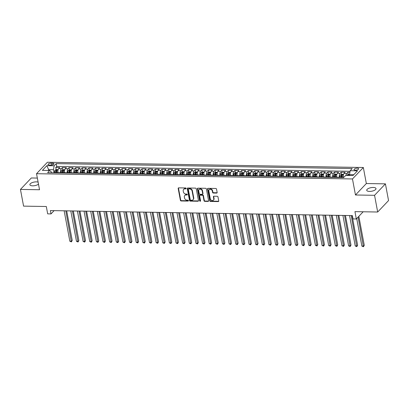<?xml version="1.0" encoding="UTF-8"?>
<svg xmlns="http://www.w3.org/2000/svg" width="409" height="409" viewBox="0 0 409 409"><rect width="100%" height="100%" fill="white"/><g stroke="black" fill="none" stroke-linecap="round" stroke-linejoin="round"><path stroke-width="0.61" d="M186.177 188.431A0.506 0.414 -136.5 0 0 185.635 187.961L178.713 187.849A0.721 0.588 -136.5 0 0 178.186 188.493L180.395 200.298A0.721 0.588 -136.5 0 0 181.172 200.967L188.094 201.08A0.506 0.414 -136.5 0 0 187.92 200.165L187.025 200.149A2.316 1.887 -136.5 0 1 184.546 198.012L184.362 197.031A2.316 1.887 -136.5 0 1 184.771 195.471A2.316 1.887 -136.5 0 1 186.054 194.965L186.949 194.981A0.506 0.414 -136.5 0 0 186.78 194.06L185.885 194.05A2.316 1.887 -136.5 0 1 183.406 191.913L183.222 190.931A2.316 1.887 -136.5 0 1 183.631 189.372A2.316 1.887 -136.5 0 1 184.914 188.866L185.809 188.881A0.506 0.414 -136.5 0 0 186.177 188.431M373.243 187.46A4.714 1.815 -10.6 0 0 366.73 190.308A4.714 1.815 -10.6 0 0 369.48 191.422A4.714 1.815 -10.6 0 0 375.994 188.575A4.714 1.815 -10.6 0 0 373.243 187.46M38.103 182.107A4.714 1.815 -10.6 0 0 36.391 181.862A4.714 1.815 -10.6 0 0 29.877 184.71A4.714 1.815 -10.6 0 0 32.633 185.824A4.714 1.815 -10.6 0 0 38.487 184.168M357.297 168.186A2.357 0.905 -10.6 0 0 354.041 169.612A2.357 0.905 -10.6 0 0 355.416 170.17A2.357 0.905 -10.6 0 0 358.673 168.743A2.357 0.905 -10.6 0 0 357.297 168.186M216.617 193.089A0.721 0.588 -136.5 0 0 217.148 192.44L216.53 189.127A0.721 0.588 -136.5 0 0 215.753 188.462L208.063 188.334A0.721 0.588 -136.5 0 0 207.537 188.978L209.745 200.788A0.721 0.588 -136.5 0 0 210.523 201.453L218.207 201.581A0.721 0.588 -136.5 0 0 218.738 200.937L217.987 196.933A0.721 0.588 -136.5 0 0 217.215 196.269L213.922 196.213A0.721 0.588 -136.5 0 0 213.396 196.857L213.769 198.84A1.933 1.575 -136.5 0 1 213.426 200.144A1.933 1.575 -136.5 0 1 211.606 200.405A1.933 1.575 -136.5 0 1 210.282 198.784L208.825 191.013A1.933 1.575 -136.5 0 1 209.168 189.71A1.933 1.575 -136.5 0 1 210.983 189.454A1.933 1.575 -136.5 0 1 212.312 191.069L212.552 192.363A0.721 0.588 -136.5 0 0 213.329 193.033L216.617 193.089L216.913 192.777A0.721 0.588 -136.5 0 0 217.133 192.741M37.347 178.079L31.319 177.976L20.45 189.428L23.579 206.131L46.309 206.509L47.684 213.861L51.002 213.917L50.379 210.574L352.379 215.589L353.008 218.933L356.326 218.989L363.172 211.775M374.557 195.308L385.421 183.856L366.341 183.539L355.472 194.991L374.557 195.308L377.681 212.015L354.951 211.637L356.326 218.989M355.472 194.991L352.471 178.953L36.529 173.702L47.398 162.255L363.34 167.501L352.471 178.953M20.45 189.428L39.535 189.745L36.529 173.702M196.264 188.794A0.721 0.588 -136.5 0 0 195.492 188.125L187.803 187.997A0.721 0.588 -136.5 0 0 187.276 188.641L189.485 200.451A0.721 0.588 -136.5 0 0 190.257 201.116L197.946 201.243A0.721 0.588 -136.5 0 0 198.477 200.599L196.264 188.794M197.936 188.166L205.625 188.293A0.721 0.588 -136.5 0 1 206.397 188.963L208.605 200.768A0.721 0.588 -136.5 0 1 208.079 201.412L204.786 201.361A0.721 0.588 -136.5 0 1 204.014 200.691L203.115 195.906A0.721 0.588 -136.5 0 0 202.343 195.236L200.159 195.2A0.721 0.588 -136.5 0 0 199.633 195.845L200.563 200.829A0.506 0.414 -136.5 0 1 199.653 200.814L197.404 188.81A0.721 0.588 -136.5 0 1 197.936 188.166M385.421 183.856L388.55 200.563L377.681 212.015M349.899 172.358L347.798 172.322L348.207 174.505M345.994 175.42A2.945 1.278 -89 0 1 346.725 173.452L344.071 173.406L345.14 172.276L341.157 172.209L341.566 174.398M341.97 176.545L341.868 175.982M339.46 177.511L339.414 177.25A2.945 1.278 -89 0 1 340.089 173.339L337.43 173.298L338.504 172.169L334.521 172.102L334.93 174.285M335.334 176.432L335.227 175.875M332.824 177.399L332.773 177.143A2.945 1.278 -89 0 1 333.447 173.232L330.794 173.186L331.868 172.056L327.885 171.99L328.294 174.173M328.698 176.325L328.591 175.763M326.188 177.291L326.137 177.031A2.945 1.278 -89 0 1 326.811 173.119L324.158 173.073L325.232 171.949L321.249 171.882L321.658 174.065M322.057 176.213L321.955 175.655M319.547 177.179L319.501 176.918A2.945 1.278 -89 0 1 320.175 173.012L317.522 172.966L318.591 171.836L314.608 171.77L315.017 173.953M315.421 176.105L315.313 175.543M312.911 177.071L312.865 176.811A2.945 1.278 -89 0 1 313.539 172.9L310.881 172.854L311.955 171.724L307.972 171.657L308.381 173.845M308.785 175.993L308.677 175.435M306.275 176.959L306.223 176.698A2.945 1.278 -89 0 1 306.898 172.787L304.245 172.746L305.319 171.616L301.336 171.55L301.745 173.733M302.144 175.885L302.041 175.323M299.639 176.846L299.587 176.591A2.945 1.278 -89 0 1 300.262 172.68L297.609 172.634L298.677 171.504L294.7 171.437L295.104 173.626M295.508 175.773L295.405 175.21M292.997 176.739L292.951 176.478A2.945 1.278 -89 0 1 293.626 172.567L290.968 172.526L292.041 171.397L288.059 171.33L288.468 173.513M288.872 175.666L288.764 175.103M286.361 176.627L286.315 176.371A2.945 1.278 -89 0 1 286.99 172.46L284.332 172.414L285.405 171.284L281.423 171.218L281.832 173.406M282.236 175.553L282.128 174.991M279.725 176.519L279.674 176.259A2.945 1.278 -89 0 1 280.349 172.347L277.696 172.307L278.769 171.177L274.787 171.11L275.196 173.293M275.594 175.441L275.492 174.883M273.089 176.407L273.038 176.151A2.945 1.278 -89 0 1 273.713 172.24L271.06 172.194L272.128 171.064L268.146 170.998L268.555 173.181M268.958 175.333L268.856 174.771M266.448 176.299L266.402 176.039A2.945 1.278 -89 0 1 267.077 172.128L264.418 172.082L265.492 170.952L261.509 170.89L261.918 173.073M262.322 175.221L262.215 174.663M259.812 176.187L259.761 175.926A2.945 1.278 -89 0 1 260.436 172.015L257.782 171.974L258.856 170.844L254.873 170.778L255.282 172.961M255.686 175.113L255.579 174.551M253.176 176.074L253.125 175.819A2.945 1.278 -89 0 1 253.8 171.908L251.146 171.862L252.22 170.732L248.237 170.665L248.646 172.854M249.045 175.001L248.943 174.438M246.535 175.967L246.489 175.706A2.945 1.278 -89 0 1 247.164 171.795L244.51 171.754L245.579 170.625L241.596 170.558L242.005 172.741M242.409 174.894L242.302 174.331M239.899 175.855L239.853 175.599A2.945 1.278 -89 0 1 240.528 171.688L237.869 171.642L238.943 170.512L234.96 170.446L235.369 172.634M235.773 174.781L235.666 174.219M233.263 175.747L233.212 175.487A2.945 1.278 -89 0 1 233.887 171.576L231.233 171.535L232.307 170.405L228.324 170.338L228.733 172.521M229.132 174.669L229.03 174.111M226.627 175.635L226.576 175.379A2.945 1.278 -89 0 1 227.251 171.468L224.597 171.422L225.666 170.292L221.688 170.226L222.097 172.409M222.496 174.561L222.394 173.999M219.986 175.527L219.94 175.267A2.945 1.278 -89 0 1 220.615 171.356L217.961 171.31L219.03 170.185L215.047 170.118L215.456 172.301M215.86 174.449L215.753 173.891M213.35 175.415L213.304 175.154A2.945 1.278 -89 0 1 213.979 171.248L211.32 171.202L212.394 170.072L208.411 170.006L208.82 172.189M209.224 174.341L209.117 173.779M206.714 175.308L206.663 175.047A2.945 1.278 -89 0 1 207.337 171.136L204.684 171.09L205.758 169.96L201.775 169.893L202.184 172.082M202.583 174.229L202.481 173.672M200.078 175.195L200.027 174.934A2.945 1.278 -89 0 1 200.701 171.023L198.048 170.982L199.117 169.853L195.134 169.786L195.543 171.969M195.947 174.122L195.845 173.559M193.437 175.083L193.391 174.827A2.945 1.278 -89 0 1 194.065 170.916L191.407 170.87L192.481 169.74L188.498 169.674L188.907 171.862M189.311 174.009L189.203 173.447M186.801 174.975L186.755 174.715A2.945 1.278 -89 0 1 187.424 170.804L184.771 170.763L185.844 169.633L181.862 169.566L182.271 171.749M182.675 173.902L182.567 173.339M180.164 174.863L180.113 174.607A2.945 1.278 -89 0 1 180.788 170.696L178.135 170.65L179.208 169.52L175.226 169.454L175.635 171.642M176.034 173.789L175.931 173.227M173.523 174.755L173.477 174.495A2.945 1.278 -89 0 1 174.152 170.584L171.499 170.543L172.567 169.413L168.585 169.346L168.994 171.529M169.398 173.677L169.29 173.119M166.887 174.643L166.841 174.387A2.945 1.278 -89 0 1 167.516 170.476L164.858 170.43L165.931 169.3L161.949 169.234L162.358 171.417M162.762 173.569L162.654 173.007M160.251 174.536L160.2 174.275A2.945 1.278 -89 0 1 160.875 170.364L158.222 170.318L159.295 169.188L155.313 169.127L155.722 171.31M156.12 173.457L156.018 172.9M153.615 174.423L153.564 174.162A2.945 1.278 -89 0 1 154.239 170.251L151.586 170.21L152.659 169.081L148.677 169.014L149.086 171.197M149.484 173.35L149.382 172.787M146.974 174.311L146.928 174.055A2.945 1.278 -89 0 1 147.603 170.144L144.95 170.098L146.018 168.968L142.035 168.902L142.444 171.09M142.848 173.237L142.741 172.675M140.338 174.203L140.292 173.943A2.945 1.278 -89 0 1 140.967 170.032L138.308 169.991L139.382 168.861L135.399 168.794L135.808 170.977M136.212 173.13L136.105 172.567M133.702 174.091L133.651 173.835A2.945 1.278 -89 0 1 134.326 169.924L131.672 169.878L132.746 168.748L128.763 168.682L129.172 170.87M129.571 173.017L129.469 172.455M127.066 173.983L127.015 173.723A2.945 1.278 -89 0 1 127.69 169.812L125.036 169.771L126.105 168.641L122.122 168.574L122.531 170.757M122.935 172.905L122.833 172.347M120.425 173.871L120.379 173.615A2.945 1.278 -89 0 1 121.054 169.704L118.395 169.658L119.469 168.528L115.486 168.462L115.895 170.645M116.299 172.797L116.192 172.235M113.789 173.764L113.743 173.503A2.945 1.278 -89 0 1 114.418 169.592L111.759 169.546L112.833 168.421L108.85 168.355L109.259 170.538M109.663 172.685L109.556 172.128M107.153 173.651L107.102 173.39A2.945 1.278 -89 0 1 107.777 169.484L105.123 169.438L106.197 168.309L102.214 168.242L102.623 170.425M103.022 172.578L102.92 172.015M100.512 173.544L100.466 173.283A2.945 1.278 -89 0 1 101.141 169.372L98.487 169.326L99.556 168.196L95.573 168.13L95.982 170.318M96.386 172.465L96.284 171.908M93.876 173.431L93.83 173.171A2.945 1.278 -89 0 1 94.505 169.26L91.846 169.219L92.92 168.089L88.937 168.022L89.346 170.205M89.75 172.358L89.643 171.795M87.24 173.319L87.189 173.063A2.945 1.278 -89 0 1 87.863 169.152L85.21 169.106L86.284 167.976L82.301 167.91L82.71 170.098M83.114 172.245L83.007 171.683M80.604 173.212L80.553 172.951A2.945 1.278 -89 0 1 81.227 169.04L78.574 168.999L79.648 167.869L75.665 167.802L76.074 169.986M76.473 172.138L76.371 171.576M73.963 173.099L73.917 172.843A2.945 1.278 -89 0 1 74.591 168.932L71.938 168.886L73.007 167.756L69.024 167.69L69.433 169.878M69.837 172.025L69.729 171.463M67.327 172.992L67.28 172.731A2.945 1.278 -89 0 1 67.955 168.82L65.297 168.779L66.37 167.649L62.388 167.583L61.314 168.713A2.945 1.278 91 0 0 60.639 172.624L60.69 172.879M63.201 171.913L63.093 171.356M62.797 169.766L62.388 167.583M344.071 173.406A2.945 1.278 91 0 0 343.396 177.317L343.442 177.578M337.43 173.298A2.945 1.278 91 0 0 336.755 177.209L336.806 177.465M330.794 173.186A2.945 1.278 91 0 0 330.119 177.097L330.17 177.358M324.158 173.073A2.945 1.278 91 0 0 323.483 176.985L323.529 177.245M317.522 172.966A2.945 1.278 91 0 0 316.847 176.877L316.893 177.133M310.881 172.854A2.945 1.278 91 0 0 310.206 176.765L310.257 177.025M304.245 172.746A2.945 1.278 91 0 0 303.57 176.657L303.621 176.913M297.609 172.634A2.945 1.278 91 0 0 296.934 176.545L296.98 176.806M290.968 172.526A2.945 1.278 91 0 0 290.298 176.437L290.344 176.693M284.332 172.414A2.945 1.278 91 0 0 283.657 176.325L283.708 176.586M277.696 172.307A2.945 1.278 91 0 0 277.021 176.213L277.067 176.473M271.06 172.194A2.945 1.278 91 0 0 270.385 176.105L270.431 176.366M264.418 172.082A2.945 1.278 91 0 0 263.744 175.993L263.795 176.253M257.782 171.974A2.945 1.278 91 0 0 257.108 175.885L257.159 176.141M251.146 171.862A2.945 1.278 91 0 0 250.472 175.773L250.518 176.034M244.51 171.754A2.945 1.278 91 0 0 243.836 175.666L243.882 175.921M237.869 171.642A2.945 1.278 91 0 0 237.194 175.553L237.246 175.814M231.233 171.535A2.945 1.278 91 0 0 230.558 175.446L230.61 175.701M224.597 171.422A2.945 1.278 91 0 0 223.922 175.333L223.968 175.594M217.961 171.31A2.945 1.278 91 0 0 217.286 175.221L217.332 175.481M211.32 171.202A2.945 1.278 91 0 0 210.645 175.113L210.696 175.369M204.684 171.09A2.945 1.278 91 0 0 204.009 175.001L204.055 175.262M198.048 170.982A2.945 1.278 91 0 0 197.373 174.894L197.419 175.149M191.407 170.87A2.945 1.278 91 0 0 190.732 174.781L190.783 175.042M184.771 170.763A2.945 1.278 91 0 0 184.096 174.674L184.147 174.929M178.135 170.65A2.945 1.278 91 0 0 177.46 174.561L177.506 174.822M171.499 170.543A2.945 1.278 91 0 0 170.824 174.449L170.87 174.709M164.858 170.43A2.945 1.278 91 0 0 164.183 174.341L164.234 174.602M158.222 170.318A2.945 1.278 91 0 0 157.547 174.229L157.598 174.49M151.586 170.21A2.945 1.278 91 0 0 150.911 174.122L150.957 174.377M144.95 170.098A2.945 1.278 91 0 0 144.275 174.009L144.321 174.27M138.308 169.991A2.945 1.278 91 0 0 137.634 173.902L137.685 174.157M131.672 169.878A2.945 1.278 91 0 0 130.998 173.789L131.049 174.05M125.036 169.771A2.945 1.278 91 0 0 124.362 173.682L124.408 173.937M118.395 169.658A2.945 1.278 91 0 0 117.726 173.569L117.772 173.83M111.759 169.546A2.945 1.278 91 0 0 111.084 173.457L111.136 173.718M105.123 169.438A2.945 1.278 91 0 0 104.448 173.35L104.494 173.605M98.487 169.326A2.945 1.278 91 0 0 97.812 173.237L97.858 173.498M91.846 169.219A2.945 1.278 91 0 0 91.171 173.13L91.222 173.385M85.21 169.106A2.945 1.278 91 0 0 84.535 173.017L84.586 173.278M78.574 168.999A2.945 1.278 91 0 0 77.899 172.91L77.945 173.165M71.938 168.886A2.945 1.278 91 0 0 71.263 172.797L71.309 173.058M65.297 168.779A2.945 1.278 91 0 0 64.622 172.685L64.673 172.946M49.392 165.052L50.854 165.078A2.285 0.879 -10.6 0 0 54.008 163.697A2.285 0.879 -10.6 0 0 52.674 163.16L51.217 163.135A2.285 0.879 -10.6 0 0 48.063 164.515A2.285 0.879 -10.6 0 0 49.392 165.052M353.816 174.694L349.506 174.623L350.181 170.711L352.236 168.544L56.212 163.626L54.152 165.793L53.477 169.704L54.054 172.772M350.181 170.711L357.481 170.829L353.018 175.533L345.717 175.415L343.662 177.578L47.633 172.664L49.688 170.497L42.388 170.374L46.851 165.671L54.152 165.793M350.078 171.305L56.733 166.432L55.752 167.47L59.734 167.537L58.661 168.666A2.945 1.278 91 0 0 57.986 172.578L58.037 172.838M67.955 168.82L69.024 167.69M74.591 168.932L75.665 167.802M81.227 169.04L82.301 167.91M87.863 169.152L88.937 168.022M94.505 169.26L95.573 168.13M101.141 169.372L102.214 168.242M107.777 169.484L108.85 168.355M114.418 169.592L115.486 168.462M121.054 169.704L122.122 168.574M127.69 169.812L128.763 168.682M134.326 169.924L135.399 168.794M140.967 170.032L142.035 168.902M147.603 170.144L148.677 169.014M154.239 170.251L155.313 169.127M160.875 170.364L161.949 169.234M167.516 170.476L168.585 169.346M174.152 170.584L175.226 169.454M180.788 170.696L181.862 169.566M187.424 170.804L188.498 169.674M194.065 170.916L195.134 169.786M200.701 171.023L201.775 169.893M207.337 171.136L208.411 170.006M213.979 171.248L215.047 170.118M220.615 171.356L221.688 170.226M227.251 171.468L228.324 170.338M233.887 171.576L234.96 170.446M240.528 171.688L241.596 170.558M247.164 171.795L248.237 170.665M253.8 171.908L254.873 170.778M260.436 172.015L261.509 170.89M267.077 172.128L268.146 170.998M273.713 172.24L274.787 171.11M280.349 172.347L281.423 171.218M286.99 172.46L288.059 171.33M293.626 172.567L294.7 171.437M300.262 172.68L301.336 171.55M306.898 172.787L307.972 171.657M313.539 172.9L314.608 171.77M320.175 173.012L321.249 171.882M326.811 173.119L327.885 171.99M333.447 173.232L334.521 172.102M340.089 173.339L341.157 172.209M346.725 173.452L347.798 172.322M349.506 174.623L349.669 175.481M53.477 169.704L48.835 169.628L48.032 170.471M48.993 170.487L46.851 165.671M51.514 172.726L51.365 171.933L49.688 170.497M366.341 183.539L363.34 167.501M51.002 213.917L54.116 210.635M56.56 171.806L56.457 171.243M56.161 169.653L55.752 167.47M56.733 166.432L56.212 163.626M186.182 188.564A0.506 0.414 -136.5 0 1 186.105 188.569L185.205 188.554A2.316 1.887 -136.5 0 0 183.922 189.06L183.631 189.372M184.771 195.471L185.062 195.165A2.316 1.887 -136.5 0 1 186.351 194.658L187.245 194.674A0.506 0.414 -136.5 0 0 187.327 194.664M178.498 187.884A0.721 0.588 -136.5 0 0 178.482 188.181L180.691 199.991A0.721 0.588 -136.5 0 0 181.463 200.655L188.385 200.773A0.506 0.414 -136.5 0 0 188.467 200.768M187.583 188.038A0.721 0.588 -136.5 0 0 187.567 188.334L189.776 200.139A0.721 0.588 -136.5 0 0 190.553 200.809L198.242 200.937A0.721 0.588 -136.5 0 0 198.457 200.896M188.692 188.927A0.506 0.414 -136.5 0 0 188.324 189.382L190.262 199.745A0.506 0.414 -136.5 0 0 190.804 200.211L191.749 200.226A2.316 1.887 -136.5 0 0 193.033 199.72A2.316 1.887 -136.5 0 0 193.442 198.161L192.112 191.08A2.316 1.887 -136.5 0 0 189.638 188.943L188.692 188.927L188.984 188.621A0.506 0.414 -136.5 0 0 188.702 188.728L188.411 189.04M193.033 199.72L193.329 199.413A2.316 1.887 -136.5 0 0 193.733 197.854L193.442 198.161M188.984 188.621L189.929 188.636A2.316 1.887 -136.5 0 1 192.409 190.768L193.733 197.854M199.761 195.359L200.052 195.047A0.721 0.588 -136.5 0 1 200.456 194.888L202.634 194.929A0.721 0.588 -136.5 0 1 203.411 195.594L204.306 200.384A0.721 0.588 -136.5 0 0 205.083 201.049L208.37 201.105A0.721 0.588 -136.5 0 0 208.59 201.064M197.716 188.201A0.721 0.588 -136.5 0 0 197.7 188.503L199.945 200.507A0.506 0.414 -136.5 0 0 200.568 200.967M202.189 190.937A1.933 1.575 -136.5 0 0 200.86 189.316A1.933 1.575 -136.5 0 0 199.04 189.577A1.933 1.575 -136.5 0 0 198.702 190.875L199.214 193.615A0.721 0.588 -136.5 0 0 199.991 194.28L202.169 194.316A0.721 0.588 -136.5 0 0 202.7 193.672L202.189 190.937L202.481 190.625A1.933 1.575 -136.5 0 0 201.151 189.009A1.933 1.575 -136.5 0 0 199.336 189.265L199.04 189.577M202.573 194.163L202.864 193.851A0.721 0.588 -136.5 0 0 202.992 193.365L202.7 193.672M202.481 190.625L202.992 193.365M209.168 189.71L209.459 189.398A1.933 1.575 -136.5 0 1 211.279 189.142A1.933 1.575 -136.5 0 1 212.603 190.763L212.849 192.056A0.721 0.588 -136.5 0 0 213.621 192.721L216.913 192.777M213.426 200.144L213.718 199.837A1.933 1.575 -136.5 0 0 214.06 198.534L213.769 198.84M213.702 196.248A0.721 0.588 -136.5 0 0 213.687 196.55L214.06 198.534M207.849 188.37A0.721 0.588 -136.5 0 0 207.828 188.672L210.042 200.476A0.721 0.588 -136.5 0 0 210.814 201.146L218.503 201.274A0.721 0.588 -136.5 0 0 218.723 201.233M58.139 169.643L56.248 169.612L54.995 170.221A1.953 0.844 91 0 0 54.499 171.913L54.474 172.777M57.884 171.31A1.953 0.844 91 0 0 57.817 171.969L57.792 172.833M64.141 210.804L69.837 241.238L71.493 241.264L72.229 240.492L66.682 210.845M56.534 172.813L56.554 171.949A1.953 0.844 -89 0 1 56.851 170.568L56.053 170.558A1.953 0.844 91 0 0 55.757 171.933L55.736 172.797M56.151 172.802L56.171 171.964A0.992 0.429 -89 0 1 56.232 171.519L56.053 170.558M72.229 240.492L71.381 241.893L65.798 210.829M71.381 241.893L69.837 241.238M64.775 169.755L62.884 169.725L61.631 170.333A1.953 0.844 91 0 0 61.135 172.025L61.11 172.889M64.525 171.417A1.953 0.844 91 0 0 64.453 172.077L64.433 172.941M70.777 210.916L76.473 241.351L78.129 241.376L78.865 240.604L73.318 210.957M63.17 172.92L63.196 172.056A1.953 0.844 -89 0 1 63.487 170.681L62.689 170.665A1.953 0.844 91 0 0 62.398 172.046L62.372 172.91M62.787 172.915L62.812 172.077A0.992 0.429 -89 0 1 62.868 171.627L62.689 170.665M78.865 240.604L78.017 242.005L72.434 210.942M78.017 242.005L76.473 241.351M71.417 169.863L69.52 169.832L68.272 170.441A1.953 0.844 91 0 0 67.771 172.133L67.751 172.997M71.161 171.529A1.953 0.844 91 0 0 71.089 172.189L71.069 173.053M77.413 211.024L83.109 241.458L84.77 241.489L85.501 240.712L79.954 211.064M69.806 173.033L69.832 172.169A1.953 0.844 -89 0 1 70.123 170.788L69.325 170.778A1.953 0.844 91 0 0 69.034 172.153L69.009 173.017M69.423 173.027L69.448 172.184A0.992 0.429 -89 0 1 69.51 171.739L69.325 170.778M85.501 240.712L84.653 242.113L79.075 211.054M84.653 242.113L83.109 241.458M78.053 169.975L76.161 169.945L74.908 170.553A1.953 0.844 91 0 0 74.412 172.245L74.387 173.109M77.797 171.637A1.953 0.844 91 0 0 77.73 172.301L77.705 173.16M84.049 211.136L89.745 241.571L91.406 241.596L92.143 240.824L86.59 211.177M76.442 173.14L76.468 172.276A1.953 0.844 -89 0 1 76.759 170.901L75.967 170.885A1.953 0.844 91 0 0 75.67 172.266L75.65 173.13M76.064 173.135L76.084 172.296A0.992 0.429 -89 0 1 76.146 171.846L75.967 170.885M92.143 240.824L91.294 242.225L85.711 211.162M91.294 242.225L89.745 241.571M84.689 170.083L82.797 170.052L81.544 170.66A1.953 0.844 91 0 0 81.048 172.353L81.023 173.217M84.433 171.749A1.953 0.844 91 0 0 84.366 172.409L84.341 173.273M90.691 211.243L96.386 241.678L98.042 241.709L98.779 240.932L93.232 211.289M83.083 173.252L83.104 172.388A1.953 0.844 -89 0 1 83.4 171.008L82.603 170.998A1.953 0.844 91 0 0 82.311 172.373L82.286 173.237M82.7 173.247L82.725 172.404A0.992 0.429 -89 0 1 82.782 171.959L82.603 170.998M98.779 240.932L97.93 242.338L92.347 211.274M97.93 242.338L96.386 241.678M91.33 170.195L89.433 170.164L88.186 170.773A1.953 0.844 91 0 0 87.684 172.465L87.659 173.329M91.074 171.857A1.953 0.844 91 0 0 91.002 172.521L90.982 173.385M97.327 211.356L103.022 241.791L104.684 241.816L105.415 241.044L99.868 211.397M89.719 173.36L89.745 172.501A1.953 0.844 -89 0 1 90.036 171.12L89.239 171.105A1.953 0.844 91 0 0 88.947 172.486L88.922 173.35M89.336 173.355L89.361 172.516A0.992 0.429 -89 0 1 89.418 172.071L89.239 171.105M105.415 241.044L104.566 242.445L98.983 211.381M104.566 242.445L103.022 241.791M97.966 170.308L96.074 170.272L94.822 170.88A1.953 0.844 91 0 0 94.321 172.572L94.3 173.436M97.71 171.969A1.953 0.844 91 0 0 97.644 172.629L97.618 173.493M103.963 211.463L109.658 241.898L111.32 241.929L112.051 241.152L106.504 211.509M96.355 173.472L96.381 172.608A1.953 0.844 -89 0 1 96.672 171.233L95.875 171.218A1.953 0.844 91 0 0 95.583 172.598L95.558 173.457M95.977 173.467L95.997 172.629A0.992 0.429 -89 0 1 96.059 172.179L95.875 171.218M112.051 241.152L111.202 242.557L105.624 211.494M111.202 242.557L109.658 241.898M104.602 170.415L102.71 170.384L101.458 170.993A1.953 0.844 91 0 0 100.962 172.685L100.936 173.549M104.346 172.082A1.953 0.844 91 0 0 104.28 172.741L104.254 173.605M110.599 211.576L116.299 242.01L117.956 242.036L118.692 241.264L113.14 211.617M102.991 173.585L103.017 172.721A1.953 0.844 -89 0 1 103.313 171.34L102.516 171.33A1.953 0.844 91 0 0 102.219 172.705L102.199 173.569M102.613 173.574L102.633 172.736A0.992 0.429 -89 0 1 102.695 172.291L102.516 171.33M118.692 241.264L117.843 242.665L112.26 211.601M117.843 242.665L116.299 242.01M111.238 170.527L109.346 170.497L108.094 171.105A1.953 0.844 91 0 0 107.598 172.797L107.572 173.656M110.982 172.189A1.953 0.844 91 0 0 110.916 172.849L110.89 173.713M117.24 211.688L122.935 242.123L124.592 242.148L125.328 241.376L119.781 211.729M109.632 173.692L109.653 172.828A1.953 0.844 -89 0 1 109.949 171.453L109.152 171.437A1.953 0.844 91 0 0 108.86 172.818L108.835 173.682M109.249 173.687L109.275 172.849A0.992 0.429 -89 0 1 109.331 172.399L109.152 171.437M125.328 241.376L124.479 242.777L118.896 211.714M124.479 242.777L122.935 242.123M117.879 170.635L115.982 170.604L114.735 171.213A1.953 0.844 91 0 0 114.234 172.905L114.213 173.769M117.623 172.301A1.953 0.844 91 0 0 117.552 172.961L117.531 173.825M123.876 211.796L129.571 242.23L131.233 242.256L131.964 241.484L126.417 211.836M116.268 173.805L116.294 172.941A1.953 0.844 -89 0 1 116.585 171.56L115.788 171.55A1.953 0.844 91 0 0 115.496 172.925L115.471 173.789M115.885 173.794L115.911 172.956A0.992 0.429 -89 0 1 115.967 172.511L115.788 171.55M131.964 241.484L131.115 242.885L125.537 211.821M131.115 242.885L129.571 242.23M124.515 170.747L122.623 170.717L121.371 171.325A1.953 0.844 91 0 0 120.87 173.017L120.849 173.881M124.259 172.409A1.953 0.844 91 0 0 124.193 173.068L124.167 173.932M130.512 211.908L136.207 242.343L137.869 242.368L138.605 241.596L133.053 211.949M122.904 173.912L122.93 173.048A1.953 0.844 -89 0 1 123.221 171.673L122.429 171.657A1.953 0.844 91 0 0 122.133 173.038L122.112 173.902M122.526 173.907L122.547 173.068A0.992 0.429 -89 0 1 122.608 172.618L122.429 171.657M138.605 241.596L137.751 242.997L132.173 211.934M137.751 242.997L136.207 242.343M131.151 170.855L129.259 170.824L128.007 171.432A1.953 0.844 91 0 0 127.511 173.125L127.485 173.989M130.895 172.521A1.953 0.844 91 0 0 130.829 173.181L130.803 174.045M137.153 212.015L142.848 242.45L144.505 242.481L145.241 241.704L139.694 212.056M129.546 174.024L129.566 173.16A1.953 0.844 -89 0 1 129.863 171.78L129.065 171.77A1.953 0.844 91 0 0 128.769 173.145L128.748 174.009M129.162 174.019L129.183 173.176A0.992 0.429 -89 0 1 129.244 172.731L129.065 171.77M145.241 241.704L144.392 243.11L138.809 212.046M144.392 243.11L142.848 242.45M137.787 170.967L135.895 170.936L134.643 171.545A1.953 0.844 91 0 0 134.147 173.237L134.121 174.101M137.536 172.629A1.953 0.844 91 0 0 137.465 173.293L137.444 174.152M143.789 212.128L149.484 242.563L151.141 242.588L151.877 241.816L146.33 212.169M136.182 174.132L136.202 173.273A1.953 0.844 -89 0 1 136.499 171.892L135.701 171.877A1.953 0.844 91 0 0 135.41 173.258L135.384 174.122M135.798 174.127L135.824 173.288A0.992 0.429 -89 0 1 135.88 172.838L135.701 171.877M151.877 241.816L151.028 243.217L145.446 212.153M151.028 243.217L149.484 242.563M144.428 171.08L142.531 171.044L141.284 171.652A1.953 0.844 91 0 0 140.783 173.344L140.762 174.208M144.172 172.741A1.953 0.844 91 0 0 144.101 173.401L144.08 174.265M150.425 212.235L156.12 242.67L157.782 242.701L158.513 241.923L152.966 212.281M142.818 174.244L142.843 173.38A1.953 0.844 -89 0 1 143.135 172.005L142.337 171.99A1.953 0.844 91 0 0 142.046 173.365L142.02 174.229M142.434 174.239L142.46 173.401A0.992 0.429 -89 0 1 142.521 172.951L142.337 171.99M158.513 241.923L157.664 243.329L152.087 212.266M157.664 243.329L156.12 242.67M151.064 171.187L149.173 171.156L147.92 171.765A1.953 0.844 91 0 0 147.424 173.457L147.398 174.321M150.809 172.854A1.953 0.844 91 0 0 150.742 173.513L150.716 174.377M157.061 212.348L162.756 242.782L164.418 242.808L165.154 242.036L159.602 212.389M149.454 174.357L149.479 173.493A1.953 0.844 -89 0 1 149.771 172.112L148.978 172.102A1.953 0.844 91 0 0 148.682 173.477L148.661 174.341M149.075 174.346L149.096 173.508A0.992 0.429 -89 0 1 149.157 173.063L148.978 172.102M165.154 242.036L164.306 243.437L158.723 212.373M164.306 243.437L162.756 242.782M157.7 171.299L155.809 171.269L154.556 171.872A1.953 0.844 91 0 0 154.06 173.569L154.035 174.428M157.445 172.961A1.953 0.844 91 0 0 157.378 173.62L157.353 174.485M163.702 212.455L169.398 242.89L171.054 242.92L171.79 242.148L166.243 212.501M156.095 174.464L156.115 173.6A1.953 0.844 -89 0 1 156.412 172.225L155.614 172.209A1.953 0.844 91 0 0 155.318 173.59L155.297 174.449M155.711 174.459L155.737 173.62A0.992 0.429 -89 0 1 155.793 173.171L155.614 172.209M171.79 242.148L170.942 243.549L165.359 212.486M170.942 243.549L169.398 242.89M164.341 171.407L162.445 171.376L161.197 171.984A1.953 0.844 91 0 0 160.696 173.677L160.671 174.541M164.086 173.073A1.953 0.844 91 0 0 164.014 173.733L163.994 174.597M170.338 212.568L176.034 243.002L177.695 243.028L178.426 242.256L172.879 212.608M162.731 174.577L162.756 173.713A1.953 0.844 -89 0 1 163.048 172.332L162.25 172.322A1.953 0.844 91 0 0 161.959 173.697L161.933 174.561M162.347 174.566L162.373 173.728A0.992 0.429 -89 0 1 162.429 173.283L162.25 172.322M178.426 242.256L177.578 243.657L171.995 212.593M177.578 243.657L176.034 243.002M170.977 171.519L169.086 171.489L167.833 172.097A1.953 0.844 91 0 0 167.332 173.789L167.312 174.653M170.722 173.181A1.953 0.844 91 0 0 170.65 173.84L170.63 174.704M176.974 212.68L182.67 243.115L184.331 243.14L185.062 242.368L179.515 212.721M169.367 174.684L169.392 173.82A1.953 0.844 -89 0 1 169.684 172.445L168.886 172.429A1.953 0.844 91 0 0 168.595 173.81L168.569 174.674M168.989 174.679L169.009 173.84A0.992 0.429 -89 0 1 169.07 173.39L168.886 172.429M185.062 242.368L184.214 243.769L178.636 212.706M184.214 243.769L182.67 243.115M177.613 171.627L175.722 171.596L174.469 172.204A1.953 0.844 91 0 0 173.973 173.897L173.948 174.761M177.358 173.293A1.953 0.844 91 0 0 177.291 173.953L177.266 174.817M183.61 212.787L189.306 243.222L190.967 243.253L191.703 242.476L186.151 212.828M176.003 174.796L176.028 173.932A1.953 0.844 -89 0 1 176.32 172.552L175.527 172.542A1.953 0.844 91 0 0 175.231 173.917L175.21 174.781M175.625 174.791L175.645 173.948A0.992 0.429 -89 0 1 175.706 173.503L175.527 172.542M191.703 242.476L190.855 243.876L185.272 212.818M190.855 243.876L189.306 243.222M184.249 171.739L182.358 171.708L181.105 172.317A1.953 0.844 91 0 0 180.609 174.009L180.584 174.873M183.994 173.401A1.953 0.844 91 0 0 183.927 174.065L183.902 174.924M190.251 212.9L195.947 243.335L197.603 243.36L198.339 242.588L192.792 212.941M182.644 174.904L182.665 174.04A1.953 0.844 -89 0 1 182.961 172.664L182.163 172.649A1.953 0.844 91 0 0 181.872 174.029L181.847 174.894M182.261 174.899L182.286 174.06A0.992 0.429 -89 0 1 182.342 173.61L182.163 172.649M198.339 242.588L197.491 243.989L191.908 212.925M197.491 243.989L195.947 243.335M190.891 171.846L188.994 171.816L187.746 172.424A1.953 0.844 91 0 0 187.245 174.116L187.225 174.98M190.635 173.513A1.953 0.844 91 0 0 190.563 174.173L190.543 175.037M196.887 213.007L202.583 243.442L204.244 243.473L204.975 242.695L199.428 213.053M189.28 175.016L189.306 174.152A1.953 0.844 -89 0 1 189.597 172.772L188.8 172.762A1.953 0.844 91 0 0 188.508 174.137L188.483 175.001M188.897 175.011L188.922 174.168A0.992 0.429 -89 0 1 188.978 173.723L188.8 172.762M204.975 242.695L204.127 244.101L198.549 213.038M204.127 244.101L202.583 243.442M197.527 171.959L195.635 171.928L194.382 172.537A1.953 0.844 91 0 0 193.881 174.229L193.861 175.093M197.271 173.62A1.953 0.844 91 0 0 197.204 174.285L197.179 175.149M203.524 213.12L209.219 243.554L210.88 243.58L211.617 242.808L206.064 213.161M195.916 175.124L195.942 174.265A1.953 0.844 -89 0 1 196.233 172.884L195.436 172.869A1.953 0.844 91 0 0 195.144 174.249L195.119 175.113M195.538 175.118L195.558 174.28A0.992 0.429 -89 0 1 195.62 173.835L195.436 172.869M211.617 242.808L210.763 244.209L205.185 213.145M210.763 244.209L209.219 243.554M204.163 172.071L202.271 172.036L201.018 172.644A1.953 0.844 91 0 0 200.522 174.336L200.497 175.2M203.907 173.733A1.953 0.844 91 0 0 203.84 174.392L203.815 175.256M210.16 213.227L215.86 243.662L217.516 243.692L218.253 242.915L212.706 213.273M202.557 175.236L202.578 174.372A1.953 0.844 -89 0 1 202.874 172.997L202.077 172.981A1.953 0.844 91 0 0 201.78 174.362L201.76 175.221M202.174 175.231L202.194 174.392A0.992 0.429 -89 0 1 202.256 173.943L202.077 172.981M218.253 242.915L217.404 244.321L211.821 213.258M217.404 244.321L215.86 243.662M210.799 172.179L208.907 172.148L207.654 172.756A1.953 0.844 91 0 0 207.158 174.449L207.133 175.313M210.548 173.845A1.953 0.844 91 0 0 210.477 174.505L210.451 175.369M216.801 213.34L222.496 243.774L224.152 243.8L224.889 243.028L219.342 213.38M209.193 175.349L209.214 174.485A1.953 0.844 -89 0 1 209.51 173.104L208.713 173.094A1.953 0.844 91 0 0 208.421 174.469L208.396 175.333M208.81 175.338L208.835 174.5A0.992 0.429 -89 0 1 208.892 174.055L208.713 173.094M224.889 243.028L224.04 244.429L218.457 213.365M224.04 244.429L222.496 243.774M217.44 172.291L215.543 172.261L214.296 172.869A1.953 0.844 91 0 0 213.795 174.561L213.774 175.42M217.184 173.953A1.953 0.844 91 0 0 217.113 174.612L217.092 175.476M223.437 213.452L229.132 243.887L230.794 243.912L231.525 243.14L225.978 213.493M215.829 175.456L215.855 174.592A1.953 0.844 -89 0 1 216.146 173.217L215.349 173.201A1.953 0.844 91 0 0 215.057 174.582L215.032 175.446M215.446 175.451L215.471 174.612A0.992 0.429 -89 0 1 215.533 174.162L215.349 173.201M231.525 243.14L230.676 244.541L225.098 213.478M230.676 244.541L229.132 243.887M224.076 172.399L222.184 172.368L220.932 172.976A1.953 0.844 91 0 0 220.436 174.669L220.41 175.533M223.82 174.065A1.953 0.844 91 0 0 223.754 174.725L223.728 175.589M230.073 213.559L235.768 243.994L237.43 244.02L238.166 243.248L232.614 213.6M222.465 175.568L222.491 174.704A1.953 0.844 -89 0 1 222.782 173.324L221.99 173.314A1.953 0.844 91 0 0 221.693 174.689L221.673 175.553M222.087 175.558L222.107 174.72A0.992 0.429 -89 0 1 222.169 174.275L221.99 173.314M238.166 243.248L237.312 244.648L231.734 213.585M237.312 244.648L235.768 243.994M230.712 172.511L228.82 172.48L227.568 173.089A1.953 0.844 91 0 0 227.072 174.781L227.046 175.645M230.456 174.173A1.953 0.844 91 0 0 230.39 174.832L230.364 175.696M236.714 213.672L242.409 244.107L244.066 244.132L244.802 243.36L239.255 213.713M229.106 175.676L229.127 174.812A1.953 0.844 -89 0 1 229.423 173.436L228.626 173.421A1.953 0.844 91 0 0 228.329 174.801L228.309 175.666M228.723 175.671L228.743 174.832A0.992 0.429 -89 0 1 228.805 174.382L228.626 173.421M244.802 243.36L243.953 244.761L238.37 213.697M243.953 244.761L242.409 244.107M237.348 172.618L235.456 172.588L234.209 173.196A1.953 0.844 91 0 0 233.708 174.888L233.682 175.752M237.097 174.285A1.953 0.844 91 0 0 237.026 174.945L237.005 175.809M243.35 213.779L249.045 244.214L250.702 244.245L251.438 243.467L245.891 213.82M235.742 175.788L235.768 174.924A1.953 0.844 -89 0 1 236.059 173.544L235.262 173.534A1.953 0.844 91 0 0 234.971 174.909L234.945 175.773M235.359 175.783L235.385 174.94A0.992 0.429 -89 0 1 235.441 174.495L235.262 173.534M251.438 243.467L250.589 244.873L245.006 213.81M250.589 244.873L249.045 244.214M243.989 172.731L242.097 172.7L240.845 173.309A1.953 0.844 91 0 0 240.344 175.001L240.323 175.865M243.733 174.392A1.953 0.844 91 0 0 243.662 175.057L243.641 175.916M249.986 213.892L255.681 244.326L257.343 244.352L258.074 243.58L252.527 213.933M242.379 175.896L242.404 175.037A1.953 0.844 -89 0 1 242.695 173.656L241.898 173.641A1.953 0.844 91 0 0 241.607 175.021L241.581 175.885M242 175.89L242.021 175.052A0.992 0.429 -89 0 1 242.082 174.602L241.898 173.641M258.074 243.58L257.225 244.981L251.647 213.917M257.225 244.981L255.681 244.326M250.625 172.843L248.733 172.808L247.481 173.416A1.953 0.844 91 0 0 246.985 175.108L246.959 175.972M250.369 174.505A1.953 0.844 91 0 0 250.303 175.164L250.277 176.028M256.622 213.999L262.317 244.434L263.979 244.464L264.715 243.687L259.163 214.045M249.015 176.008L249.04 175.144A1.953 0.844 -89 0 1 249.332 173.769L248.539 173.753A1.953 0.844 91 0 0 248.243 175.129L248.222 175.993M248.636 176.003L248.657 175.164A0.992 0.429 -89 0 1 248.718 174.715L248.539 173.753M264.715 243.687L263.866 245.093L258.284 214.03M263.866 245.093L262.317 244.434M257.261 172.951L255.369 172.92L254.117 173.528A1.953 0.844 91 0 0 253.621 175.221L253.595 176.085M257.005 174.617A1.953 0.844 91 0 0 256.939 175.277L256.913 176.141M263.263 214.112L268.958 244.546L270.615 244.572L271.351 243.8L265.804 214.152M255.656 176.121L255.676 175.256A1.953 0.844 -89 0 1 255.973 173.876L255.175 173.866A1.953 0.844 91 0 0 254.884 175.241L254.858 176.105M255.272 176.11L255.298 175.272A0.992 0.429 -89 0 1 255.354 174.827L255.175 173.866M271.351 243.8L270.502 245.201L264.92 214.137M270.502 245.201L268.958 244.546M263.902 173.063L262.005 173.033L260.758 173.636A1.953 0.844 91 0 0 260.257 175.333L260.236 176.192M263.647 174.725A1.953 0.844 91 0 0 263.575 175.384L263.554 176.248M269.899 214.219L275.594 244.654L277.256 244.684L277.987 243.912L272.44 214.265M262.292 176.228L262.317 175.364A1.953 0.844 -89 0 1 262.609 173.989L261.811 173.973A1.953 0.844 91 0 0 261.52 175.354L261.494 176.213M261.908 176.223L261.934 175.384A0.992 0.429 -89 0 1 261.99 174.934L261.811 173.973M277.987 243.912L277.138 245.313L271.556 214.25M277.138 245.313L275.594 244.654M270.538 173.171L268.647 173.14L267.394 173.748A1.953 0.844 91 0 0 266.893 175.441L266.873 176.305M270.283 174.837A1.953 0.844 91 0 0 270.216 175.497L270.191 176.361M276.535 214.331L282.23 244.766L283.892 244.792L284.623 244.02L279.076 214.372M268.928 176.34L268.953 175.476A1.953 0.844 -89 0 1 269.245 174.096L268.447 174.086A1.953 0.844 91 0 0 268.156 175.461L268.13 176.325M268.549 176.33L268.57 175.492A0.992 0.429 -89 0 1 268.631 175.047L268.447 174.086M284.623 244.02L283.774 245.42L278.197 214.357M283.774 245.42L282.23 244.766M277.174 173.283L275.283 173.252L274.03 173.861A1.953 0.844 91 0 0 273.534 175.553L273.509 176.417M276.919 174.945A1.953 0.844 91 0 0 276.852 175.604L276.827 176.468M283.171 214.444L288.872 244.879L290.528 244.904L291.264 244.132L285.717 214.485M275.569 176.448L275.589 175.584A1.953 0.844 -89 0 1 275.886 174.208L275.088 174.193A1.953 0.844 91 0 0 274.792 175.573L274.771 176.437M275.185 176.443L275.206 175.604A0.992 0.429 -89 0 1 275.267 175.154L275.088 174.193M291.264 244.132L290.416 245.533L284.833 214.469M290.416 245.533L288.872 244.879M283.81 173.39L281.919 173.36L280.666 173.968A1.953 0.844 91 0 0 280.17 175.66L280.145 176.524M283.56 175.057A1.953 0.844 91 0 0 283.488 175.717L283.463 176.581M289.812 214.551L295.508 244.986L297.164 245.017L297.9 244.239L292.353 214.592M282.205 176.56L282.225 175.696A1.953 0.844 -89 0 1 282.522 174.316L281.724 174.306A1.953 0.844 91 0 0 281.433 175.681L281.407 176.545M281.821 176.555L281.847 175.712A0.992 0.429 -89 0 1 281.903 175.267L281.724 174.306M297.9 244.239L297.052 245.64L291.469 214.582M297.052 245.64L295.508 244.986M290.451 173.503L288.555 173.472L287.307 174.081A1.953 0.844 91 0 0 286.806 175.773L286.786 176.637M290.196 175.164A1.953 0.844 91 0 0 290.124 175.829L290.104 176.688M296.448 214.664L302.144 245.098L303.805 245.124L304.536 244.352L298.989 214.705M288.841 176.668L288.866 175.804A1.953 0.844 -89 0 1 289.158 174.428L288.36 174.413A1.953 0.844 91 0 0 288.069 175.793L288.043 176.657M288.457 176.662L288.483 175.824A0.992 0.429 -89 0 1 288.539 175.374L288.36 174.413M304.536 244.352L303.688 245.753L298.11 214.689M303.688 245.753L302.144 245.098M297.087 173.61L295.196 173.58L293.943 174.188A1.953 0.844 91 0 0 293.442 175.88L293.422 176.744M296.832 175.277A1.953 0.844 91 0 0 296.765 175.936L296.74 176.8M303.084 214.771L308.78 245.206L310.441 245.236L311.177 244.459L305.625 214.817M295.477 176.78L295.502 175.916A1.953 0.844 -89 0 1 295.794 174.536L295.001 174.525A1.953 0.844 91 0 0 294.705 175.901L294.684 176.765M295.099 176.775L295.119 175.931A0.992 0.429 -89 0 1 295.18 175.487L295.001 174.525M311.177 244.459L310.324 245.865L304.746 214.802M310.324 245.865L308.78 245.206M303.723 173.723L301.832 173.692L300.579 174.3A1.953 0.844 91 0 0 300.083 175.993L300.058 176.857M303.468 175.384A1.953 0.844 91 0 0 303.401 176.049L303.376 176.913M309.725 214.883L315.421 245.318L317.077 245.344L317.813 244.572L312.266 214.924M302.118 176.887L302.139 176.028A1.953 0.844 -89 0 1 302.435 174.648L301.637 174.633A1.953 0.844 91 0 0 301.341 176.013L301.321 176.877M301.735 176.882L301.755 176.044A0.992 0.429 -89 0 1 301.816 175.599L301.637 174.633M317.813 244.572L316.965 245.973L311.382 214.909M316.965 245.973L315.421 245.318M310.359 173.835L308.468 173.799L307.215 174.408A1.953 0.844 91 0 0 306.719 176.1L306.694 176.964M310.109 175.497A1.953 0.844 91 0 0 310.037 176.156L310.017 177.02M316.361 214.991L322.057 245.426L323.713 245.456L324.449 244.679L318.902 215.037M308.754 177L308.775 176.136A1.953 0.844 -89 0 1 309.071 174.761L308.274 174.745A1.953 0.844 91 0 0 307.982 176.126L307.957 176.985M308.371 176.995L308.396 176.156A0.992 0.429 -89 0 1 308.452 175.706L308.274 174.745M324.449 244.679L323.601 246.085L318.018 215.022M323.601 246.085L322.057 245.426M317.001 173.943L315.104 173.912L313.856 174.52A1.953 0.844 91 0 0 313.355 176.213L313.335 177.077M316.745 175.609A1.953 0.844 91 0 0 316.673 176.269L316.653 177.133M322.998 215.103L328.693 245.538L330.354 245.564L331.086 244.792L325.538 215.144M315.39 177.112L315.416 176.248A1.953 0.844 -89 0 1 315.707 174.868L314.91 174.858A1.953 0.844 91 0 0 314.618 176.233L314.593 177.097M315.007 177.102L315.032 176.264A0.992 0.429 -89 0 1 315.094 175.819L314.91 174.858M331.086 244.792L330.237 246.192L324.659 215.129M330.237 246.192L328.693 245.538M323.637 174.055L321.745 174.024L320.492 174.633A1.953 0.844 91 0 0 319.996 176.325L319.971 177.184M323.381 175.717A1.953 0.844 91 0 0 323.314 176.376L323.289 177.24M329.634 215.216L335.329 245.651L336.99 245.676L337.727 244.904L332.174 215.257M322.026 177.22L322.052 176.356A1.953 0.844 -89 0 1 322.343 174.98L321.551 174.965A1.953 0.844 91 0 0 321.254 176.345L321.234 177.209M321.648 177.215L321.668 176.376A0.992 0.429 -89 0 1 321.73 175.926L321.551 174.965M337.727 244.904L336.878 246.305L331.295 215.241M336.878 246.305L335.329 245.651M330.273 174.162L328.381 174.132L327.128 174.74A1.953 0.844 91 0 0 326.633 176.432L326.607 177.296M330.017 175.829A1.953 0.844 91 0 0 329.951 176.489L329.925 177.353M336.275 215.323L341.97 245.758L343.626 245.783L344.363 245.011L338.816 215.364M328.667 177.332L328.688 176.468A1.953 0.844 -89 0 1 328.984 175.088L328.187 175.078A1.953 0.844 91 0 0 327.895 176.453L327.87 177.317M328.284 177.322L328.309 176.483A0.992 0.429 -89 0 1 328.366 176.039L328.187 175.078M344.363 245.011L343.514 246.412L337.931 215.349M343.514 246.412L341.97 245.758M336.914 174.275L335.017 174.244L333.77 174.853A1.953 0.844 91 0 0 333.269 176.545L333.243 177.409M336.658 175.936A1.953 0.844 91 0 0 336.587 176.596L336.566 177.46M342.911 215.436L348.606 245.87L350.268 245.896L350.999 245.124L345.452 215.477M335.303 177.44L335.329 176.576A1.953 0.844 -89 0 1 335.62 175.2L334.823 175.185A1.953 0.844 91 0 0 334.531 176.565L334.506 177.429M334.92 177.434L334.945 176.596A0.992 0.429 -89 0 1 335.002 176.146L334.823 175.185M350.999 245.124L350.15 246.525L344.567 215.461M350.15 246.525L348.606 245.87M343.55 174.382L341.658 174.352L340.406 174.96A1.953 0.844 91 0 0 339.905 176.652L339.884 177.516M343.294 176.049A1.953 0.844 91 0 0 343.228 176.708L343.202 177.572M349.547 215.543L355.242 245.978L356.904 246.008L357.635 245.231L352.088 215.584M341.939 177.552L341.965 176.688A1.953 0.844 -89 0 1 342.256 175.308L341.459 175.297A1.953 0.844 91 0 0 341.167 176.673L341.142 177.537M341.561 177.547L341.581 176.703A0.992 0.429 -89 0 1 341.643 176.259L341.459 175.297M357.635 245.231L356.786 246.637L351.208 215.574M356.786 246.637L355.242 245.978M349.531 174.485L348.294 174.464L347.042 175.072A1.953 0.844 91 0 0 346.817 175.43M356.73 218.559L361.883 246.09L363.54 246.116L364.276 245.344L358.846 216.33M348.872 175.466A1.953 0.844 -89 0 1 348.892 175.42L348.1 175.405A1.953 0.844 91 0 0 348.074 175.451M364.276 245.344L363.427 246.745L358.11 217.107M363.427 246.745L361.883 246.09M343.903 177.327L343.396 177.317M339.414 177.25L336.755 177.209M332.773 177.143L330.119 177.097M326.137 177.031L323.483 176.985M319.501 176.918L316.847 176.877M312.865 176.811L310.206 176.765M306.223 176.698L303.57 176.657M299.587 176.591L296.934 176.545M292.951 176.478L290.298 176.437M286.315 176.371L283.657 176.325M279.674 176.259L277.021 176.213M273.038 176.151L270.385 176.105M266.402 176.039L263.744 175.993M259.761 175.926L257.108 175.885M253.125 175.819L250.472 175.773M246.489 175.706L243.836 175.666M239.853 175.599L237.194 175.553M233.212 175.487L230.558 175.446M226.576 175.379L223.922 175.333M219.94 175.267L217.286 175.221M213.304 175.154L210.645 175.113M206.663 175.047L204.009 175.001M200.027 174.934L197.373 174.894M193.391 174.827L190.732 174.781M186.755 174.715L184.096 174.674M180.113 174.607L177.46 174.561M173.477 174.495L170.824 174.449M166.841 174.387L164.183 174.341M160.2 174.275L157.547 174.229M153.564 174.162L150.911 174.122M146.928 174.055L144.275 174.009M140.292 173.943L137.634 173.902M133.651 173.835L130.998 173.789M127.015 173.723L124.362 173.682M120.379 173.615L117.726 173.569M113.743 173.503L111.084 173.457M107.102 173.39L104.448 173.35M100.466 173.283L97.812 173.237M93.83 173.171L91.171 173.13M87.189 173.063L84.535 173.017M80.553 172.951L77.899 172.91M73.917 172.843L71.263 172.797M67.28 172.731L64.622 172.685M60.639 172.624L57.986 172.578M61.314 168.713L58.661 168.666M51.57 165.037L51.217 163.135M52.96 164.684L52.674 163.16M185.205 188.554L184.914 188.866M187.245 194.674L186.949 194.981M186.351 194.658L186.054 194.965M188.385 200.773L188.094 201.08M181.463 200.655L181.172 200.967M180.691 199.991L180.395 200.298M178.482 188.181L178.186 188.493M186.105 188.569L185.809 188.881M198.242 200.937L197.946 201.243M190.553 200.809L190.257 201.116M189.776 200.139L189.485 200.451M187.567 188.334L187.276 188.641M192.409 190.768L192.112 191.08M189.929 188.636L189.638 188.943M208.37 201.105L208.079 201.412M205.083 201.049L204.786 201.361M204.306 200.384L204.014 200.691M203.411 195.594L203.115 195.906M202.634 194.929L202.343 195.236M200.456 194.888L200.159 195.2M199.945 200.507L199.653 200.814M197.7 188.503L197.404 188.81M213.621 192.721L213.329 193.033M212.849 192.056L212.552 192.363M212.603 190.763L212.312 191.069M213.687 196.55L213.396 196.857M218.503 201.274L218.207 201.581M210.814 201.146L210.523 201.453M210.042 200.476L209.745 200.788M207.828 188.672L207.537 188.978M57.991 170.256L55.026 170.205M55.757 171.933L54.499 171.913M57.817 171.969L56.554 171.949M64.627 170.364L61.667 170.318M62.398 172.046L61.135 172.025M64.453 172.077L63.196 172.056M71.263 170.476L68.303 170.425M69.034 172.153L67.771 172.133M71.089 172.189L69.832 172.169M77.899 170.584L74.939 170.538M75.67 172.266L74.412 172.245M77.73 172.301L76.468 172.276M84.54 170.696L81.575 170.645M82.311 172.373L81.048 172.353M84.366 172.409L83.104 172.388M91.176 170.804L88.216 170.757M88.947 172.486L87.684 172.465M91.002 172.521L89.745 172.501M97.812 170.916L94.852 170.865M95.583 172.598L94.321 172.572M97.644 172.629L96.381 172.608M104.453 171.028L101.488 170.977M102.219 172.705L100.962 172.685M104.28 172.741L103.017 172.721M111.09 171.136L108.124 171.09M108.86 172.818L107.598 172.797M110.916 172.849L109.653 172.828M117.726 171.248L114.765 171.197M115.496 172.925L114.234 172.905M117.552 172.961L116.294 172.941M124.362 171.356L121.401 171.31M122.133 173.038L120.87 173.017M124.193 173.068L122.93 173.048M131.003 171.468L128.037 171.417M128.769 173.145L127.511 173.125M130.829 173.181L129.566 173.16M137.639 171.576L134.679 171.529M135.41 173.258L134.147 173.237M137.465 173.293L136.202 173.273M144.275 171.688L141.315 171.637M142.046 173.365L140.783 173.344M144.101 173.401L142.843 173.38M150.911 171.8L147.951 171.749M148.682 173.477L147.424 173.457M150.742 173.513L149.479 173.493M157.552 171.908L154.587 171.857M155.318 173.59L154.06 173.569M157.378 173.62L156.115 173.6M164.188 172.02L161.228 171.969M161.959 173.697L160.696 173.677M164.014 173.733L162.756 173.713M170.824 172.128L167.864 172.082M168.595 173.81L167.332 173.789M170.65 173.84L169.392 173.82M177.465 172.24L174.5 172.189M175.231 173.917L173.973 173.897M177.291 173.953L176.028 173.932M184.101 172.347L181.136 172.301M181.872 174.029L180.609 174.009M183.927 174.065L182.665 174.04M190.737 172.46L187.777 172.409M188.508 174.137L187.245 174.116M190.563 174.173L189.306 174.152M197.373 172.567L194.413 172.521M195.144 174.249L193.881 174.229M197.204 174.285L195.942 174.265M204.014 172.68L201.049 172.629M201.78 174.362L200.522 174.336M203.84 174.392L202.578 174.372M210.65 172.792L207.69 172.741M208.421 174.469L207.158 174.449M210.477 174.505L209.214 174.485M217.286 172.9L214.326 172.854M215.057 174.582L213.795 174.561M217.113 174.612L215.855 174.592M223.922 173.012L220.962 172.961M221.693 174.689L220.436 174.669M223.754 174.725L222.491 174.704M230.564 173.119L227.598 173.073M228.329 174.801L227.072 174.781M230.39 174.832L229.127 174.812M237.2 173.232L234.239 173.181M234.971 174.909L233.708 174.888M237.026 174.945L235.768 174.924M243.836 173.339L240.875 173.293M241.607 175.021L240.344 175.001M243.662 175.057L242.404 175.037M250.472 173.452L247.511 173.401M248.243 175.129L246.985 175.108M250.303 175.164L249.04 175.144M257.113 173.564L254.147 173.513M254.884 175.241L253.621 175.221M256.939 175.277L255.676 175.256M263.749 173.672L260.789 173.62M261.52 175.354L260.257 175.333M263.575 175.384L262.317 175.364M270.385 173.784L267.425 173.733M268.156 175.461L266.893 175.441M270.216 175.497L268.953 175.476M277.026 173.891L274.061 173.845M274.792 175.573L273.534 175.553M276.852 175.604L275.589 175.584M283.662 174.004L280.702 173.953M281.433 175.681L280.17 175.66M283.488 175.717L282.225 175.696M290.298 174.111L287.338 174.065M288.069 175.793L286.806 175.773M290.124 175.829L288.866 175.804M296.934 174.224L293.974 174.173M294.705 175.901L293.442 175.88M296.765 175.936L295.502 175.916M303.575 174.331L300.61 174.285M301.341 176.013L300.083 175.993M303.401 176.049L302.139 176.028M310.211 174.444L307.251 174.392M307.982 176.126L306.719 176.1M310.037 176.156L308.775 176.136M316.847 174.556L313.887 174.505M314.618 176.233L313.355 176.213M316.673 176.269L315.416 176.248M323.483 174.663L320.523 174.617M321.254 176.345L319.996 176.325M323.314 176.376L322.052 176.356M330.124 174.776L327.159 174.725M327.895 176.453L326.633 176.432M329.951 176.489L328.688 176.468M336.76 174.883L333.8 174.837M334.531 176.565L333.269 176.545M336.587 176.596L335.329 176.576M343.396 174.996L340.436 174.945M341.167 176.673L339.905 176.652M343.228 176.708L341.965 176.688M349.598 175.098L347.072 175.057"/></g></svg>
